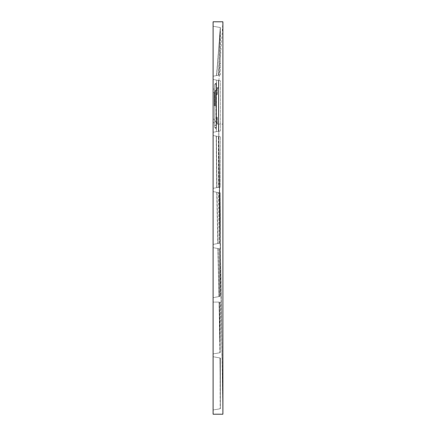 <?xml version="1.0" encoding="UTF-8"?>
<svg xmlns="http://www.w3.org/2000/svg" width="436" height="436" viewBox="0 0 436 436"><rect width="100%" height="100%" fill="white"/><g stroke="black" fill="none" stroke-linecap="round" stroke-linejoin="round"><path stroke-width="0.33" stroke-dasharray="2.18 1.64" d="M218.529 75.248L216.736 75.564L220.338 27.528L213.095 26.253L213.095 76.207L213.095 26.253L213.095 76.207L218.529 75.248L220.338 27.528L213.095 26.253L220.382 27.539L213.095 26.253L213.095 76.207L220.344 74.932L218.845 75.194L220.382 27.539L220.344 74.932L213.095 76.207L218.845 75.194M218.867 75.188L220.349 27.528L213.095 26.253L213.095 76.207L218.55 75.248L220.338 27.528L213.095 26.253L213.095 76.207L216.627 75.586L220.294 27.523L216.627 75.586L213.095 76.207L216.741 75.564L220.3 27.523L213.095 26.253L220.294 27.523L213.095 26.253L213.095 76.207L218.55 75.248M213.095 26.253L213.095 76.207L220.344 74.932L220.382 27.539L213.095 26.253L213.095 76.207L213.095 26.253M218.692 131.28L218.741 80.502L213.095 79.505L213.095 132.266L220.338 130.991L213.095 132.266L218.349 131.34L218.409 80.442L216.523 80.11L218.42 80.447L213.095 79.505L213.095 132.266L216.398 131.683L216.523 80.11L213.095 79.505L213.095 132.266L216.289 131.705L216.414 80.093L213.095 79.505L213.095 132.266L216.289 131.705L216.414 80.093L213.095 79.505L213.095 132.266L216.403 131.683L216.523 80.11L213.095 79.505L213.095 132.266L218.365 131.334L218.42 80.447L213.095 79.505L213.095 132.266L218.709 131.274L218.758 80.502L220.338 80.785L220.338 130.991L218.709 131.274M218.741 80.502L220.338 80.785L220.338 130.991L213.095 132.266L213.095 79.505L213.095 132.266L213.095 79.505L218.758 80.502M218.349 131.34L216.398 131.683L218.365 131.334M216.229 83.461L216.207 86.268L216.229 83.461L215.924 83.461L216.229 83.461M216.207 125.508L215.924 83.461L216.191 128.309L216.207 125.508L215.907 125.508L215.902 128.309L215.907 125.508L214.507 125.508L214.501 126.909A1.401 1.401 90 0 0 215.902 128.309L215.891 128.309A1.401 1.401 -90 0 1 214.501 126.909L214.507 125.508L216.207 125.508M217.297 124.102L218.703 124.102L216.458 124.102L216.458 117.099L216.458 124.102L217.297 124.102L217.297 117.491A0.398 0.278 -90 0 0 217.019 117.099L216.458 117.099L216.458 87.669L216.458 117.099L217.019 117.099A0.398 0.278 90 0 1 217.297 117.491L217.297 124.102M218.703 124.102L218.703 88.23L218.79 148.431L219.384 197.748L222.905 414.2L218.703 124.102L219.248 189.262L221.09 282.087L222.905 414.2L218.85 156.023L218.703 124.102L222.905 124.102L222.905 414.2L218.703 124.102L222.905 124.102L222.905 21.8L218.763 82.437L218.703 124.102L218.703 87.669L216.458 87.669L218.703 87.669M220.185 357.994L220.382 408.712L213.095 409.998L213.095 356.741L213.095 409.998L213.095 356.741L213.095 409.998L213.095 356.741L213.095 409.998L213.095 356.741L213.095 409.998L213.095 356.741L213.095 409.998L220.382 408.712L220.382 358.027L213.095 356.741L220.202 357.994L213.095 356.741L219.989 357.956L220.382 408.712L213.095 409.998L220.382 408.712L219.989 357.956L213.095 356.741L220.185 357.994L220.376 408.712L213.095 409.998L220.376 408.712L213.095 409.998L220.376 408.712L220.011 357.961L213.095 356.741L220.376 358.027L220.382 408.712L213.095 409.998L220.382 408.712L220.376 358.027L213.095 356.741L220.235 358M220.202 357.994L220.376 408.712L220.218 358M219.45 248.798L220.36 248.956L220.371 296.349L220.354 248.956L213.095 247.675L219.45 248.798L219.837 296.447L213.095 297.635L219.837 296.447M219.019 192.663L213.095 191.622L213.095 244.378L213.095 191.622L213.095 244.378L220.354 243.097L219.33 243.283L218.948 192.652L220.344 192.897L220.354 243.097L213.095 244.378L220.354 243.097L220.344 192.897L213.095 191.622L220.349 192.897L219.019 192.663L219.406 243.266M220.354 248.956L219.379 248.787L219.788 296.453L220.365 296.355L213.095 297.635L213.095 247.675L220.36 248.956M219.112 302.088L219.946 352.729L219.766 302.088L213.095 302.088L219.766 302.088M219.008 296.594L219.711 296.469L219.243 248.76L218.044 248.553L219.008 296.594L213.095 297.635L213.095 247.675L218.044 248.553M220.142 339.987L219.88 302.088M220.207 352.686L220.371 302.088L220.191 352.686L219.831 302.088M219.711 302.088L220.147 352.697L219.101 302.088L213.095 302.088L213.095 353.939L213.095 302.088L213.095 353.939L220.376 352.653L213.095 353.939L213.095 302.088L219.101 302.088M219.657 296.48L218.992 296.594L218.027 248.547L219.161 248.749L219.657 296.48L213.095 297.635L213.095 247.675L219.243 248.76M218.981 187.284L218.725 136.555L220.338 136.839L220.344 187.044L218.916 187.295L218.709 136.555L220.338 136.839L220.344 187.044L213.095 188.325L218.916 187.295M216.954 187.644L218.687 187.338L218.387 136.495L216.42 136.146L218.387 136.495L218.61 187.349L216.937 187.644L216.42 136.146L216.954 187.644L213.095 188.325L218.687 187.338M216.828 187.665L216.3 136.13L216.817 187.665L213.095 188.325L216.817 187.665M219.188 243.304L218.725 192.614L217.024 192.314L217.946 243.522L219.188 243.304L213.095 244.378L219.33 243.283M216.899 192.292L217.831 243.544L216.899 192.292L213.095 191.622L218.948 192.652M219.106 243.321L218.649 192.598L217.008 192.309L217.929 243.528L219.106 243.321L213.095 244.378L217.946 243.522M219.161 248.749L213.095 247.675L217.946 248.531L218.932 296.605L217.946 248.531L213.095 247.675L213.095 297.635L219.711 296.469M218.992 296.594L213.095 297.635L218.937 296.605L213.095 297.635L213.095 247.675L218.027 248.547M219.728 339.9L219.046 302.088L213.095 302.088L213.095 353.939L213.095 302.088L213.095 353.939L213.095 302.088L213.095 353.939L213.095 302.088L219.046 302.088L219.728 339.9M219.918 352.735L213.095 353.939L220.169 352.691L213.095 353.939L220.142 352.697L213.095 353.939L219.918 352.735L218.992 302.088M219.788 296.453L213.095 297.635L213.095 247.675L213.095 297.635L213.095 247.675L219.379 248.787M218.725 136.555L213.095 135.563L220.338 136.839L213.095 135.563L213.095 188.325L216.937 187.644M218.709 136.555L213.095 135.563L213.095 188.325L218.61 187.349M213.095 135.563L213.095 188.325L213.095 135.563L213.095 188.325L213.095 135.563L218.387 136.495L213.095 135.563L213.095 188.325L213.095 135.563L216.3 136.13L213.095 135.563L213.095 188.325L213.095 135.563M218.725 192.614L213.095 191.622L217.024 192.314L213.095 191.622L213.095 244.378L217.929 243.528M218.649 192.598L213.095 191.622L213.095 244.378L213.095 191.622L213.095 244.378L213.095 191.622L216.888 192.287M213.095 191.622L213.095 244.378L213.095 191.622M213.095 247.675L213.095 297.635L213.095 247.675M214.517 86.257L214.507 125.508L214.517 86.257L215.918 86.268L215.907 125.508L215.918 86.268L214.517 86.257M214.496 105.888L214.501 89.069L214.496 105.888M222.905 21.8L213.095 21.8L213.095 414.2L222.905 414.2M220.093 366.365L220.087 364.474M220.071 357.972L220.18 408.745M216.458 105.888L216.458 89.767L216.458 105.888M217.297 94.28L217.297 88.23L217.297 94.28A0.398 0.278 90 0 1 217.019 94.672L216.458 94.672L217.019 94.672A0.398 0.278 -90 0 0 217.297 94.28L217.297 87.669L217.297 94.28M217.297 88.23L217.297 87.669L217.297 88.23L218.703 88.23L217.297 88.23M214.779 105.888L214.779 90.89L214.779 105.888M213.095 105.888L213.095 89.069L213.095 105.888M214.496 124.086L214.517 84.846L215.913 83.461L214.512 84.846L215.913 83.461L214.512 84.846L214.496 87.582L214.517 84.846A1.401 1.401 90 0 1 215.924 83.461A1.401 1.401 -90 0 0 214.523 84.846L214.496 126.909L215.896 128.309M215.896 105.888L215.896 90.328L215.896 105.888M217.019 124.102L217.019 117.099L217.019 124.102M217.019 94.672L217.019 87.669L217.019 94.672M215.335 105.888L215.335 90.328L215.335 105.888M214.218 105.888L214.218 92.574L214.218 105.888M216.523 75.602L220.289 27.517M219.973 357.956L220.376 408.712M216.202 136.108L216.708 187.687M216.774 192.271L217.744 243.561M217.847 248.515L218.872 296.605M214.779 90.89L216.458 89.767M214.779 120.881L216.458 122.004M213.095 92.574L214.218 92.574L214.779 92.012M213.095 119.197L214.218 119.197L214.779 119.758M214.496 89.069L213.095 89.069M214.496 122.701L213.095 122.701"/><path stroke-width="0.65" d="M222.905 124.102L222.905 414.2L213.095 414.2L213.095 21.8L222.905 21.8L222.905 124.102"/></g></svg>
